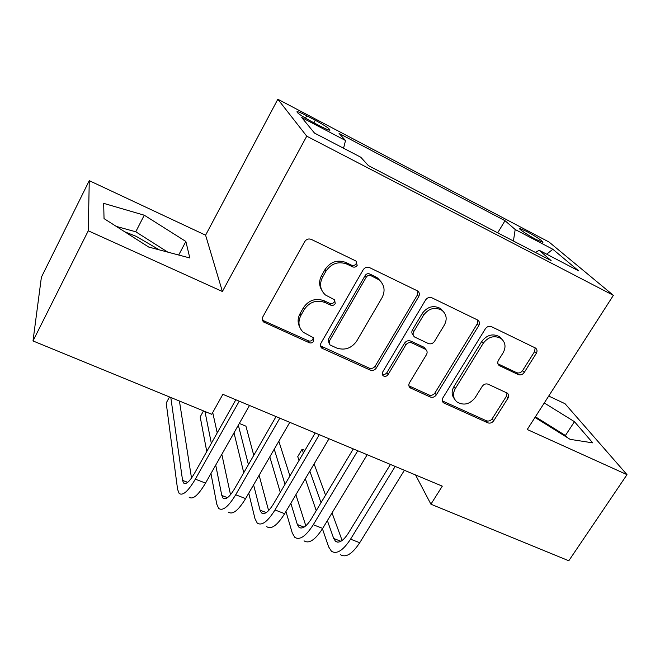 <?xml version="1.0" encoding="UTF-8"?>
<svg xmlns="http://www.w3.org/2000/svg" width="660" height="660" viewBox="0 0 660 660"><rect width="100%" height="100%" fill="white"/><g stroke="black" fill="none" stroke-linecap="round" stroke-linejoin="round"><path stroke-width="0.99" d="M357.192 265.337L355.971 261.03L311.371 239.423C308.641 238.425 306.421 239.159 304.73 241.618L262.861 316.8C261.913 318.747 262.16 320.471 263.596 321.989L309.218 342.713C311.058 343.332 312.551 342.829 313.698 341.212L313.186 337.598L303.212 332.252C298.51 327.467 297.718 321.907 300.828 315.562L304.293 309.441C309.614 301.876 316.528 299.566 325.034 302.511L330.718 305.151C332.566 305.786 334.067 305.283 335.239 303.633L334.612 299.822L325.421 294.971C320.166 290.045 319.184 284.155 322.492 277.307L326.032 271.062C331.435 263.356 338.407 261.038 346.937 264.115L352.63 266.854C354.486 267.523 356.004 267.019 357.192 265.337M321.667 290.062C318.986 285.466 318.953 280.657 321.577 275.641L325.091 269.42C330.478 261.739 337.417 259.429 345.923 262.498L351.59 265.229C353.438 265.897 354.948 265.394 356.128 263.728L356.483 261.343M262.309 319.44L264.14 320.966L308.368 340.824C310.2 341.435 311.685 340.939 312.832 339.322L313.244 337.656M299.656 326.939C297.503 322.658 297.619 318.268 300.003 313.756L303.451 307.659C308.748 300.118 315.637 297.817 324.109 300.754L329.777 303.385C331.617 304.029 333.11 303.526 334.274 301.884L334.67 299.871M526.523 231.346L519.676 228.442C517.836 228.426 528.033 235.29 536.167 239.514L542.933 242.368C542.33 240.735 536.852 237.064 526.523 231.346M124.732 231.784L136.265 236.404L159.415 249.901M518.199 374.575C520.542 375.383 522.538 374.69 524.205 372.512L536.299 353.364C537.463 351.211 537.207 349.437 535.54 348.059L491.527 326.692C489.101 325.825 487.047 326.527 485.364 328.787L442.877 397.873C441.845 399.787 442.043 401.428 443.462 402.798L487.773 422.812C490.108 423.58 492.088 422.895 493.713 420.766L507.977 398.186C509.066 396.19 508.86 394.515 507.358 393.17L488.26 384.244C485.884 383.435 483.879 384.128 482.229 386.314L475.142 397.683C469.681 404.407 463.592 405.817 456.868 401.899C453.024 398.26 452.488 393.838 455.276 388.633L483.252 343.266C488.408 336.674 494.332 335.082 501.006 338.481C505.478 342.251 506.195 347.012 503.143 352.753L498.432 360.31C497.318 362.398 497.558 364.138 499.15 365.516L518.199 374.575L516.598 372.652C518.933 373.461 520.93 372.776 522.588 370.598L534.633 351.516L535.12 347.812M527.241 429.503L627 474.656L568.788 560.769L430.922 504.207L442.291 486.148L222.865 394.325L211.736 414.282L33 340.948L88.275 230.785L222.387 291.497L306.751 136.174L613.379 295.342L527.241 429.503M418.704 296.62C419.826 294.376 419.504 292.512 417.73 291.01L369.649 267.655C367.018 266.698 364.856 267.424 363.165 269.816L321.049 343.01C320.075 344.949 320.306 346.657 321.75 348.125L370.153 370.054C372.677 370.887 374.764 370.186 376.398 367.933L418.704 296.62L417.425 294.913L417.821 291.068M431.92 297.817L477.898 320.141C479.614 321.585 479.911 323.4 478.764 325.603L436.293 394.903C434.659 397.097 432.63 397.79 430.196 396.99L410.075 387.799C408.647 386.405 408.441 384.747 409.456 382.816L426.467 354.651C427.531 352.597 427.284 350.856 425.716 349.421L411.972 342.928C409.472 342.07 407.385 342.771 405.727 345.048L388.047 374.649C386.562 376.497 384.895 376.852 383.031 375.705L382.577 372.19L425.601 299.945C427.292 297.619 429.396 296.909 431.92 297.817M311.685 121.621L320.413 126.2C325.438 128.807 328.606 130.152 329.909 130.234C330.256 129.121 325.372 125.796 315.274 120.252L306.727 115.756C301.645 113.116 298.411 111.73 297.008 111.614C296.538 112.654 301.43 115.987 311.685 121.621M306.751 136.174L277.843 99.231L549.038 242.03L613.379 295.342M497.689 232.832L505.007 220.696L339.091 133.444L345.526 140.506L343.555 148.236M505.007 220.696L515.188 229.507L552.841 249.257L578.556 270.806L539.146 250.247L551.125 260.617L368.395 165.602L360.748 157.204L314.515 133.089L301.752 117.546L345.526 140.506M222.387 291.497L205.59 235.191L89.265 180.658L88.275 230.785M89.265 180.658L41.39 277.216L33 340.948M627 474.656L565.026 403.705L548.707 396.058M205.59 235.191L277.843 99.231M415.544 474.952L430.922 504.207M539.146 250.247L535.474 252.483M513.414 241.007L515.188 229.507M552.841 249.257L546.686 254.183M148.723 247.063L189.824 257.977L185.856 241.461L144.268 215.209L103.669 203.354L104.041 218.608L148.723 247.063M534.988 417.433L570.149 439.362L592.73 442.86L574.447 421.666L544.277 402.963M167.764 252.12L135.762 231.775L116.292 226.413M135.762 231.775L144.268 215.209M178.703 255.024L185.856 241.461M566.981 437.382L565.422 435.493L535.409 416.782M565.422 435.493L574.447 421.666M320.496 345.856L369.08 368.09C371.605 368.932 373.675 368.222 375.309 365.986L417.425 294.913M370.804 275.608C368.973 274.948 367.463 275.451 366.275 277.117L329.29 341.195L329.794 344.8L336.41 347.927C344.685 350.699 351.45 348.414 356.705 341.08L382.033 297.718C385.547 290.631 384.483 284.633 378.832 279.733L370.804 275.608L369.699 273.966C367.867 273.306 366.366 273.809 365.186 275.467L366.275 277.117M328.87 342.911L328.366 339.314L365.186 275.467M381.233 282.01L377.693 278.075L375.581 276.796L376.703 278.454M369.699 273.966L375.581 276.796M408.886 385.82L428.926 394.969C431.343 395.769 433.372 395.076 434.989 392.89L477.279 323.821L477.708 320.017M425.683 349.387L423.687 347.094L410.743 341.072C408.243 340.213 406.172 340.915 404.522 343.175L386.909 372.685L388.047 374.649M382.14 373.906C383.971 374.83 385.564 374.426 386.909 372.685M444.386 324.984C447.381 319.143 446.581 314.259 441.986 310.332C434.989 306.669 428.868 308.253 423.621 315.084L413.729 331.65C412.657 333.745 412.921 335.519 414.529 336.971L428.257 343.497C430.741 344.355 432.811 343.654 434.478 341.393L444.386 324.984M443.33 311.487L440.624 308.591C433.653 304.936 427.556 306.521 422.334 313.318L423.621 315.084M413.234 335.099C411.675 333.647 411.427 331.889 412.483 329.835L422.334 313.318M497.912 363.817L516.598 372.652M501.913 339.207L499.447 336.674C492.797 333.284 486.898 334.867 481.759 341.435L483.252 343.266M454.443 398.863C451.572 395.257 451.39 391.182 453.907 386.644L481.759 341.435M442.299 400.884L486.305 420.742C488.631 421.501 490.611 420.824 492.228 418.696L506.434 396.19L506.995 392.931M169.505 396.957L166.204 403.021L177.573 489.299L179.116 493.375C182.696 496.122 188.108 491.386 195.343 479.16L239.242 401.181M189.106 497.17C192.802 499.958 198.28 495.264 205.532 483.103L249.488 405.471M235.834 399.754L194.411 473.476C189.601 481.635 185.988 484.811 183.579 483.005L182.564 480.381L170.808 397.493M191.507 478.087L179.421 401.024M210.952 473.525L216.793 504.248L218.674 508.406C222.725 511.31 228.393 506.764 235.694 494.769L279.815 418.159M228.41 512.102C232.567 515.039 238.301 510.543 245.619 498.597L289.789 422.334M276.045 416.575L234.415 489.01C229.556 497.021 225.77 500.065 223.047 498.151L221.809 495.478L215.721 465.11M230.513 494.736L221.826 454.319M217.222 432.877L212.718 412.516M211.349 443.338L204.955 411.502M203.503 410.899L200.186 416.873L206.77 451.498M248.754 493.185L255.016 518.809L257.227 523.05C261.707 526.102 267.63 521.73 274.989 509.957L319.308 434.684M266.706 526.655C271.293 529.732 277.274 525.418 284.658 513.694L329.01 438.743M315.183 432.96L273.372 504.141C268.471 512.011 264.52 514.932 261.509 512.911L260.065 510.188L253.588 484.844M268.612 510.601L259.124 475.282M253.77 455.342L245.933 426.17L239.308 423.448M248.424 464.64L238.334 425.164M234.003 432.82L243.763 472.75M285.945 511.516L292.281 533.008L294.797 537.322C299.689 540.507 305.844 536.316 313.269 524.749L357.753 450.772M304.037 540.829C309.037 544.054 315.249 539.905 322.682 528.396L367.199 454.723M353.298 448.907L311.322 518.884C306.388 526.606 302.28 529.411 298.988 527.299L297.346 524.527L290.829 503.258M305.811 525.822L295.894 494.711M289.921 475.976L278.842 441.235M285.021 484.316L274.247 449.171M269.808 456.835L280.294 492.36M322.435 528.792L328.622 546.851L331.427 551.232C336.707 554.557 343.084 550.531 350.559 539.17L395.183 466.438M340.436 554.664C345.815 558.014 352.25 554.029 359.733 542.718L404.39 470.291M390.423 464.442L348.315 533.247C343.349 540.837 339.083 543.535 335.536 541.332L333.704 538.51L327.368 520.624M342.119 540.49L332.038 512.911M325.545 495.173L314.119 463.914M304.928 450.417L302.082 449.245L297.734 456.662L299.029 460.449M321.024 502.714L309.837 471.141M303.41 452.999L302.082 449.245M305.316 478.789L316.239 510.691M305.448 118.132L306.727 115.756M313.896 122.776L315.274 120.252M345.923 262.498L346.937 264.115M325.091 269.42L326.032 271.062M321.577 275.641L322.492 277.307M329.777 303.385L330.718 305.151M324.109 300.754L325.034 302.511M303.451 307.659L304.293 309.441M300.003 313.756L300.828 315.562M308.368 340.824L309.218 342.713M264.14 320.966L264.825 322.806M351.59 265.229L352.63 266.854M375.309 365.986L376.398 367.933M369.08 368.09L370.153 370.054M321.932 346.921L322.831 348.826M328.366 339.314L329.29 341.195M477.279 323.821L478.764 325.603M434.989 392.89L436.293 394.903M428.926 394.969L430.196 396.99M409.769 386.364L410.982 388.369M423.687 347.094L424.966 348.967M410.743 341.072L411.972 342.928M404.522 343.175L405.727 345.048M412.483 329.835L413.729 331.65M498.201 363.965L499.736 365.871M453.907 386.644L455.276 388.633M506.434 396.19L507.977 398.186M492.228 418.696L493.713 420.766M486.305 420.742L487.773 422.812M442.984 401.28L444.304 403.318M534.633 351.516L536.299 353.364M522.588 370.598L524.205 372.512M195.343 479.16L205.532 483.103M182.564 480.381L187.688 482.353M235.694 494.769L245.619 498.597M221.809 495.478L227.502 497.665M274.989 509.957L284.658 513.694M260.065 510.188L266.277 512.581M313.269 524.749L322.682 528.396M297.346 524.527L304.07 527.117M350.559 539.17L359.733 542.718M333.704 538.51L340.906 541.283M262.919 320.149L263.596 321.989M320.851 346.219L321.75 348.125M377.693 278.075L378.832 279.733M408.895 385.844L410.075 387.799M424.43 347.548L425.716 349.421M382.173 374.187L383.031 375.705M440.624 308.591L441.986 310.332M498.036 364.147L499.15 365.516M499.447 336.674L501.006 338.481M442.348 401.074L443.462 402.798M183.579 483.005L185.113 483.59M223.047 498.151L224.755 498.803M261.509 512.911L263.373 513.629M298.988 527.299L301.01 528.074M335.536 541.332L337.697 542.157"/></g></svg>
